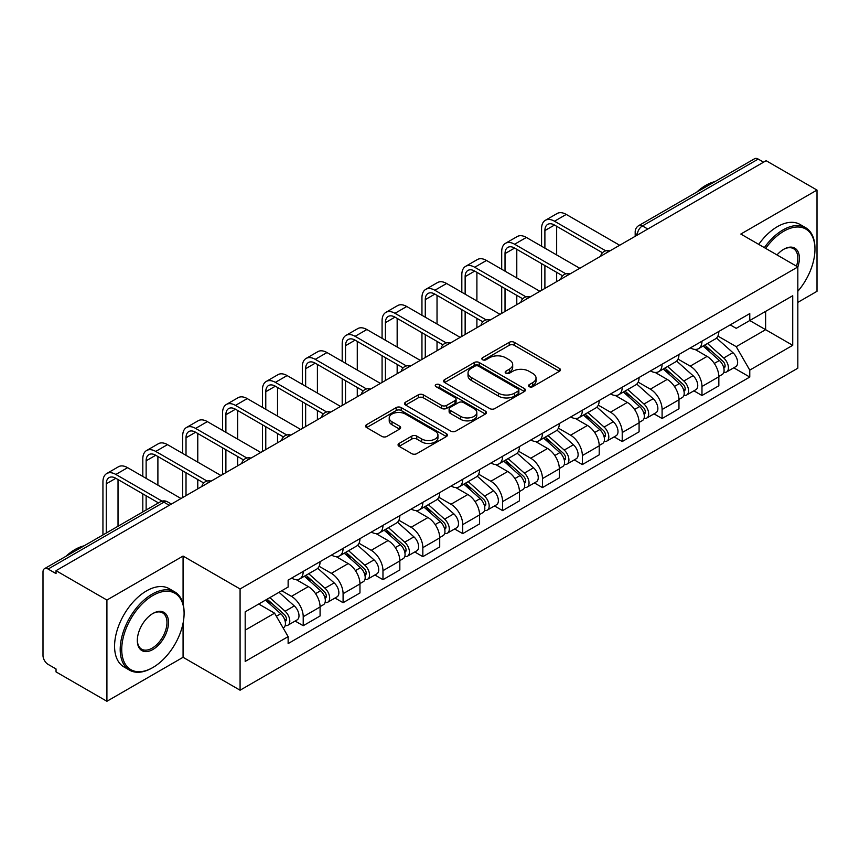 <?xml version="1.0" encoding="UTF-8"?>
<svg xmlns="http://www.w3.org/2000/svg" width="860" height="860" viewBox="0 0 860 860"><rect width="100%" height="100%" fill="white"/><g stroke="black" fill="none" stroke-linecap="round" stroke-linejoin="round"><path stroke-width="1.29" d="M529.255 386.688A2.483 1.43 0 0 0 532.759 386.688L559.419 371.294A3.547 2.053 0 0 0 560.462 369.843A3.547 2.053 0 0 0 559.419 368.402L514.259 342.323A3.547 2.053 0 0 0 509.238 342.323L482.578 357.717A2.483 1.43 0 0 0 481.858 358.727A2.483 1.43 0 0 0 482.578 359.738A2.483 1.43 0 0 0 486.094 359.738L489.544 357.749A11.352 6.557 0 0 1 505.605 357.749L509.367 359.921A11.352 6.557 0 0 1 512.689 364.554A11.352 6.557 0 0 1 509.367 369.198L505.916 371.187A2.483 1.43 0 0 0 505.185 372.197A2.483 1.43 0 0 0 505.916 373.219A2.483 1.43 0 0 0 509.432 373.219L512.883 371.219A11.352 6.557 0 0 1 528.932 371.219L532.695 373.39A11.352 6.557 0 0 1 536.027 378.035A11.352 6.557 0 0 1 532.695 382.668L529.255 384.656A2.483 1.43 0 0 0 528.524 385.667A2.483 1.43 0 0 0 529.255 386.688L529.255 384.656M399.094 443.438A3.547 2.053 0 0 0 398.051 444.878A3.547 2.053 0 0 0 399.094 446.329L411.768 453.65A3.547 2.053 0 0 0 416.788 453.65L446.394 436.558A3.547 2.053 0 0 0 447.426 435.106A3.547 2.053 0 0 0 446.394 433.655L401.222 407.586A3.547 2.053 0 0 0 396.213 407.586L366.607 424.679A3.547 2.053 0 0 0 365.565 426.119A3.547 2.053 0 0 0 366.607 427.57L381.904 436.407A3.547 2.053 0 0 0 386.925 436.407L399.599 429.097A3.547 2.053 0 0 0 400.631 427.646A3.547 2.053 0 0 0 399.599 426.194L392.01 421.808A9.492 5.482 0 0 1 389.225 417.938A9.492 5.482 0 0 1 395.084 412.875A9.492 5.482 0 0 1 405.425 414.068L435.16 431.225A9.492 5.482 0 0 1 437.944 435.106A9.492 5.482 0 0 1 432.085 440.169A9.492 5.482 0 0 1 421.733 438.976L416.788 436.117A3.547 2.053 0 0 0 411.768 436.117L399.094 443.438L399.094 446.329M240.08 588.971L183.072 556.065L106.909 600.043L56.04 570.674L766.131 160.702L817 190.071L740.825 234.049L797.833 266.955L240.08 588.971L240.08 690.214L797.833 368.198L797.833 266.955A22.048 12.728 -60 0 0 783.772 249.25L783.772 249.25A22.048 12.728 -60 0 0 777.01 254.936M489.791 408.597A3.547 2.053 0 0 0 494.812 408.597L524.417 391.504A3.547 2.053 0 0 0 525.46 390.053A3.547 2.053 0 0 0 524.417 388.602L479.256 362.533A3.547 2.053 0 0 0 474.236 362.533L444.631 379.625A3.547 2.053 0 0 0 443.599 381.077A3.547 2.053 0 0 0 444.631 382.517L489.791 408.597M436.966 387.226A2.483 1.43 0 0 1 439.492 387.57L439.492 384.624L485.406 411.134A3.547 2.053 0 0 1 486.448 412.574A3.547 2.053 0 0 1 485.406 414.025L455.8 431.118A3.547 2.053 0 0 1 450.78 431.118L405.619 405.049L405.619 402.147A3.547 2.053 0 0 0 404.576 403.598A3.547 2.053 0 0 0 405.619 405.049M405.619 402.147L418.293 394.837A3.547 2.053 0 0 1 423.303 394.837L441.621 405.404A3.547 2.053 0 0 0 446.641 405.404L455.048 400.556A3.547 2.053 0 0 0 456.09 399.104A3.547 2.053 0 0 0 455.048 397.664L435.977 386.645A2.483 1.43 0 0 1 435.246 385.635A2.483 1.43 0 0 1 436.783 384.312A2.483 1.43 0 0 1 439.492 384.624M106.909 600.043L106.909 701.276L56.04 671.907L56.04 668.962L48.117 664.382A7.235 4.171 -120 0 1 43 655.535L43 571.997A7.235 4.171 -120 0 1 44.494 568.686L160.293 501.842A7.235 4.171 60 0 1 163.905 502.197L48.117 569.051A7.235 4.171 -120 0 0 44.494 568.686M797.833 302.376L817 291.314L817 190.071M106.909 701.276L183.072 657.298L240.08 690.214M56.04 570.674L56.04 573.62L48.117 569.051M647.784 229.029L642.42 225.933A7.235 4.171 60 0 0 638.797 225.578L754.596 158.724A7.235 4.171 60 0 1 758.208 159.078L642.42 225.933A7.235 4.171 120 0 0 637.303 234.791L637.303 235.081M763.572 162.174L758.208 159.078M701.975 341.194A16.63 9.6 60 0 1 698.524 348.655L715.402 338.915A16.63 9.6 -120 0 0 718.842 331.455M678.035 359.093L690.214 366.134A16.63 9.6 60 0 1 701.975 386.495L718.842 376.755A16.63 9.6 -120 0 0 707.081 356.395L695.009 349.418M718.842 376.755L718.842 385.764L701.975 395.503L693.88 390.827M698.524 348.655A16.63 9.6 60 0 1 690.343 347.902M701.975 386.495L701.975 395.503M662.092 364.21A16.63 9.6 60 0 1 658.653 371.681L675.519 361.931A16.63 9.6 -120 0 0 678.97 354.471M654.008 413.853L662.092 418.519L678.97 408.779L678.97 399.782A16.63 9.6 -120 0 0 667.209 379.41L655.137 372.444M658.653 371.681A16.63 9.6 60 0 1 650.472 370.929M638.152 382.119L650.343 389.15A16.63 9.6 60 0 1 662.092 409.521L662.092 418.519M622.221 387.237A16.63 9.6 60 0 1 618.781 394.697L635.647 384.957A16.63 9.6 -120 0 0 639.087 377.497M614.137 436.869L622.221 441.546L639.087 431.806L639.087 422.798A16.63 9.6 -120 0 0 627.338 402.437L615.255 395.46M618.781 394.697A16.63 9.6 60 0 1 610.589 393.944M598.28 405.135L610.46 412.176A16.63 9.6 60 0 1 622.221 432.537L622.221 441.546M582.349 410.252A16.63 9.6 60 0 1 578.898 417.723L595.776 407.984A16.63 9.6 -120 0 0 599.216 400.513M574.254 459.896L582.349 464.561L599.216 454.822L599.216 445.824A16.63 9.6 -120 0 0 587.455 425.453L575.383 418.487M578.898 417.723A16.63 9.6 60 0 1 570.717 416.971M558.398 428.162L570.588 435.192A16.63 9.6 60 0 1 582.349 455.563L582.349 464.561M542.466 433.279A16.63 9.6 60 0 1 539.026 440.739L555.893 431A16.63 9.6 -120 0 0 559.344 423.539M534.383 482.922L542.466 487.588L559.344 477.848L559.344 468.84A16.63 9.6 -120 0 0 547.583 448.479L535.511 441.502M539.026 440.739A16.63 9.6 60 0 1 530.835 439.998M518.526 451.188L530.717 458.219A16.63 9.6 60 0 1 542.466 478.59L542.466 487.588M502.595 456.305A16.63 9.6 60 0 1 499.155 463.766L516.021 454.026A16.63 9.6 -120 0 0 519.462 446.555M494.511 505.938L502.595 510.614L519.462 500.864L519.462 491.866A16.63 9.6 -120 0 0 507.712 471.506L495.629 464.529M499.155 463.766A16.63 9.6 60 0 1 490.963 463.013M478.654 474.204L490.834 481.245A16.63 9.6 60 0 1 502.595 501.606L502.595 510.614M462.723 479.321A16.63 9.6 60 0 1 459.272 486.781L476.15 477.042A16.63 9.6 -120 0 0 479.59 469.581M454.628 528.964L462.723 533.63L479.59 523.89L479.59 514.893A16.63 9.6 -120 0 0 467.829 494.521L455.757 487.555M459.272 486.781A16.63 9.6 60 0 1 451.091 486.04M438.772 497.231L450.962 504.261A16.63 9.6 60 0 1 462.723 524.632L462.723 533.63M422.84 502.347A16.63 9.6 60 0 1 419.4 509.808L436.267 500.068A16.63 9.6 -120 0 0 439.718 492.608M414.756 551.98L422.84 556.657L439.718 546.917L439.718 537.909A16.63 9.6 -120 0 0 427.957 517.548L415.875 510.571M419.4 509.808A16.63 9.6 60 0 1 411.209 509.055M398.9 520.246L411.08 527.288A16.63 9.6 60 0 1 422.84 547.648L422.84 556.657M382.969 525.363A16.63 9.6 60 0 1 379.518 532.835L396.395 523.095A16.63 9.6 -120 0 0 399.835 515.624M374.874 575.007L382.969 579.672L399.835 569.933L399.835 560.935A16.63 9.6 -120 0 0 388.075 540.564L376.003 533.598M379.518 532.835A16.63 9.6 60 0 1 371.337 532.082M359.029 543.273L371.208 550.303A16.63 9.6 60 0 1 382.969 570.674L382.969 579.672M343.086 548.39A16.63 9.6 60 0 1 339.646 555.85L356.513 546.111A16.63 9.6 -120 0 0 359.964 538.65M335.002 598.022L343.086 602.699L359.964 592.959L359.964 583.951A16.63 9.6 -120 0 0 348.203 563.59L336.131 556.613M339.646 555.85A16.63 9.6 60 0 1 331.465 555.098M319.146 566.299L331.337 573.33A16.63 9.6 60 0 1 343.086 593.69L343.086 602.699M303.214 571.405A16.63 9.6 60 0 1 299.774 578.877L316.641 569.137A16.63 9.6 -120 0 0 320.081 561.666M295.13 621.049L303.214 625.714L320.081 615.975L320.081 606.977A16.63 9.6 -120 0 0 308.332 586.606L296.248 579.64M299.774 578.877A16.63 9.6 60 0 1 291.583 578.124M281.747 590.745L291.454 596.356A16.63 9.6 60 0 1 303.214 616.717L303.214 625.714M730.215 324.887L736.225 328.348L792.716 295.733L765.626 311.374L765.626 329.681L736.225 346.655L717.907 336.077M245.186 630.143L274.587 613.18L288.132 636.636L245.186 661.437L245.186 611.847L288.132 587.058L288.132 580.113L749.769 313.588L749.769 320.533L792.716 345.322L749.769 370.112L736.225 346.655M792.716 295.733L792.716 345.322M288.132 636.636L288.132 643.581L749.769 377.056L749.769 370.112M183.072 556.065L183.072 603.913M183.072 623.21L183.072 657.298M274.587 613.18L258.742 604.021M733.763 367.811L749.769 377.056M530.244 387.032L532.695 385.613A11.352 6.557 0 0 0 536.027 380.98L536.027 378.035M512.689 364.554L512.689 367.51A11.352 6.557 0 0 1 509.367 372.144L506.906 373.562M559.376 371.327L514.259 345.279A3.547 2.053 0 0 0 509.238 345.279L483.578 360.093M524.374 391.526L479.256 365.478A3.547 2.053 0 0 0 474.236 365.478L444.685 382.55M518.15 391.063A2.483 1.43 0 0 0 518.87 390.053A2.483 1.43 0 0 0 518.15 389.042L478.504 366.156A2.483 1.43 0 0 0 474.989 366.156L471.355 368.252A11.352 6.557 0 0 0 468.034 372.885A11.352 6.557 0 0 0 471.355 377.519L498.456 393.171A11.352 6.557 0 0 0 514.506 393.171L518.15 391.063L518.15 394.02A2.483 1.43 0 0 0 518.87 393.009L518.87 390.053M468.034 372.885L468.034 375.841A11.352 6.557 0 0 0 471.355 380.475L471.355 377.519M518.15 394.02L514.506 396.116A11.352 6.557 0 0 1 498.456 396.116L471.355 380.475M405.662 405.071L418.293 397.782L418.293 394.837M456.09 399.104L456.09 402.061A3.547 2.053 0 0 1 455.048 403.512L446.641 408.36A3.547 2.053 0 0 1 441.621 408.36L423.303 397.782A3.547 2.053 0 0 0 418.293 397.782M439.492 387.57L485.362 414.058M460.627 416.38A9.492 5.482 0 0 0 470.968 417.573A9.492 5.482 0 0 0 476.827 412.51A9.492 5.482 0 0 0 474.053 408.629L463.572 402.587A3.547 2.053 0 0 0 458.563 402.587L450.156 407.436A3.547 2.053 0 0 0 449.113 408.887A3.547 2.053 0 0 0 450.156 410.338L460.627 416.38L460.627 419.336A9.492 5.482 0 0 0 470.968 420.519A9.492 5.482 0 0 0 476.827 415.455L476.827 412.51M449.113 408.887L449.113 411.832A3.547 2.053 0 0 0 450.156 413.284L450.156 410.338M460.627 419.336L450.156 413.284M437.944 435.106L437.944 438.052A9.492 5.482 0 0 1 432.085 443.115A9.492 5.482 0 0 1 421.733 441.933L416.788 439.073A3.547 2.053 0 0 0 411.768 439.073L399.137 446.362M389.225 417.938L389.225 420.895A9.492 5.482 0 0 0 392.01 424.765L392.01 421.808M399.545 429.118L392.01 424.765M446.34 436.579L401.222 410.532A3.547 2.053 0 0 0 396.213 410.532L366.65 427.603L366.607 424.679M703.125 346L719.379 360.501A9.041 5.214 60 0 1 722.217 374.476L718.842 376.422M703.555 346.387L711.209 350.805M704.77 345.053L722.851 361.189A4.343 2.505 60 0 1 724.206 367.897A4.343 2.505 60 0 1 723.808 368.048M707.468 343.495L723.722 357.986A9.041 5.214 60 0 1 726.56 371.961A9.041 5.214 60 0 1 723.83 372.251M716.53 338.055L732.924 352.675A9.041 5.214 60 0 1 735.762 366.65L726.56 371.961M544.896 248.142L544.896 230.577A13.556 7.826 60 0 1 547.702 224.374A13.556 7.826 60 0 1 554.485 225.04L602.484 252.754M619.662 245.261L566.245 214.419A18.253 10.535 -120 0 0 557.119 213.517L545.358 220.3A18.253 10.535 -120 0 0 541.574 228.663L541.574 246.218M605.784 250.83L554.485 221.213A18.253 10.535 -120 0 0 545.358 220.3M541.574 263.633L541.574 290.347M544.896 288.433L544.896 265.557M556.657 281.639L556.657 272.341M556.657 254.925L556.657 226.298M663.254 369.026L679.497 383.517A9.041 5.214 60 0 1 682.335 397.492L678.97 399.438M663.683 369.402L671.327 373.82M664.887 368.08L682.969 384.205A4.343 2.505 60 0 1 684.334 390.913A4.343 2.505 60 0 1 683.937 391.074M667.596 366.51L683.851 381.012A9.041 5.214 60 0 1 686.678 394.987A9.041 5.214 60 0 1 683.958 395.277M676.659 361.071L693.053 375.702A9.041 5.214 60 0 1 695.88 389.677L686.678 394.987M623.371 392.042L639.625 406.543A9.041 5.214 60 0 1 642.463 420.519L639.087 422.464M623.801 392.429L631.455 396.847M625.016 391.096L643.097 407.231A4.343 2.505 60 0 1 644.452 413.94A4.343 2.505 60 0 1 644.065 414.101M627.725 389.537L643.968 404.039A9.041 5.214 60 0 1 646.806 418.014A9.041 5.214 60 0 1 644.075 418.304M636.776 384.097L653.17 398.717A9.041 5.214 60 0 1 656.008 412.692L646.806 418.014M505.024 271.169L505.024 253.603A13.556 7.826 60 0 1 507.83 247.4A13.556 7.826 60 0 1 514.613 248.067L562.601 275.781M579.791 268.288L526.363 237.446A18.253 10.535 -120 0 0 517.236 236.543L505.476 243.326A18.253 10.535 -120 0 0 501.702 251.679L501.702 269.245M565.901 273.846L514.613 244.229A18.253 10.535 -120 0 0 505.476 243.326M501.702 286.66L501.702 313.373M505.024 311.449L505.024 288.573M516.785 304.666L516.785 295.367M516.785 277.952L516.785 249.325M465.142 294.185L465.142 276.619A13.556 7.826 60 0 1 467.958 270.416A13.556 7.826 60 0 1 474.731 271.094L522.729 298.796M539.919 291.303L486.491 260.462A18.253 10.535 -120 0 0 477.364 259.559L465.604 266.353A18.253 10.535 -120 0 0 461.82 274.705L461.82 292.271M526.03 296.872L474.731 267.256A18.253 10.535 -120 0 0 465.604 266.353M461.82 309.686L461.82 336.389M465.142 334.475L465.142 311.599M476.902 327.681L476.902 318.394M476.902 300.978L476.902 272.341M797.833 291.282A44.107 25.467 120 0 0 814.957 249.25A44.107 25.467 120 0 0 783.772 231.243A44.107 25.467 120 0 0 765.669 248.389M764.346 247.626A45.182 26.09 -60 0 1 783.008 229.921A45.182 26.09 -60 0 1 805.594 227.674A45.182 26.09 -60 0 1 814.957 248.368L814.957 249.25M796.478 266.181A20.962 12.104 120 0 0 793.49 248.658A20.962 12.104 120 0 0 783.385 249.475M696.675 192.156A45.182 26.09 -60 0 1 705.813 185.351A45.182 26.09 -60 0 1 714.939 181.611M758.724 244.38A45.182 26.09 -60 0 1 777.375 226.664A45.182 26.09 -60 0 1 799.972 224.428L805.594 227.674M152.919 595.464A44.107 25.467 120 0 0 121.733 649.483A44.107 25.467 120 0 0 152.919 667.489L152.145 667.93A45.182 26.09 -60 0 1 129.559 670.166A45.182 26.09 -60 0 1 122.625 633.96A45.182 26.09 -60 0 1 152.145 594.142A45.182 26.09 -60 0 1 174.741 591.895A45.182 26.09 -60 0 1 184.094 612.589L184.094 613.47A44.107 25.467 120 0 0 152.919 595.464M152.919 613.47L152.919 613.47A22.048 12.728 -60 0 1 168.506 622.468A22.048 12.728 -60 0 1 152.919 649.483A22.048 12.728 -60 0 1 137.32 640.474A22.048 12.728 -60 0 1 152.919 613.47L152.919 613.47M137.331 640.023A20.962 12.104 120 0 0 141.663 649.192A20.962 12.104 120 0 0 152.145 648.15A20.962 12.104 120 0 0 165.84 629.67A20.962 12.104 120 0 0 162.626 612.879A20.962 12.104 120 0 0 152.521 613.696M65.822 556.377A45.182 26.09 -60 0 1 74.949 549.572A45.182 26.09 -60 0 1 84.087 545.831M129.559 670.166L123.926 666.919A45.182 26.09 -60 0 1 117.003 630.713A45.182 26.09 -60 0 1 146.523 590.895A45.182 26.09 -60 0 1 169.119 588.649L174.741 591.895M152.145 667.93L152.919 667.489A44.107 25.467 120 0 0 184.094 613.47M583.499 415.068L599.753 429.57A9.041 5.214 60 0 1 602.58 443.545L599.216 445.491M583.929 415.455L591.583 419.863M585.133 414.122L603.215 430.258A4.343 2.505 60 0 1 604.58 436.966A4.343 2.505 60 0 1 604.182 437.116M587.842 412.553L604.096 427.054A9.041 5.214 60 0 1 606.934 441.029A9.041 5.214 60 0 1 604.204 441.32M596.904 407.113L613.298 421.744A9.041 5.214 60 0 1 616.136 435.719L606.934 441.029M543.627 438.084L559.871 452.586A9.041 5.214 60 0 1 562.709 466.561L559.333 468.506M544.058 438.471L551.701 442.889M545.261 437.138L563.343 453.274A4.343 2.505 60 0 1 564.708 459.982A4.343 2.505 60 0 1 564.311 460.143M547.971 435.579L564.214 450.081A9.041 5.214 60 0 1 567.052 464.056A9.041 5.214 60 0 1 564.321 464.346M557.033 430.14L573.416 444.77A9.041 5.214 60 0 1 576.254 458.745L567.052 464.056M503.745 461.111L519.999 475.612A9.041 5.214 60 0 1 522.837 489.587L519.462 491.533M504.175 461.498L511.829 465.905M505.39 460.164L523.471 476.3A4.343 2.505 60 0 1 524.826 483.008A4.343 2.505 60 0 1 524.439 483.159M508.088 458.606L524.342 473.097A9.041 5.214 60 0 1 527.18 487.072A9.041 5.214 60 0 1 524.449 487.362M517.15 453.166L533.544 467.786A9.041 5.214 60 0 1 536.382 481.761L527.18 487.072M425.27 317.211L425.27 299.645A13.556 7.826 60 0 1 428.076 293.443A13.556 7.826 60 0 1 434.859 294.109L482.858 321.823M500.036 314.33L446.619 283.488A18.253 10.535 -120 0 0 437.482 282.585L425.732 289.368A18.253 10.535 -120 0 0 421.948 297.732L421.948 315.287M486.158 319.888L434.859 290.271A18.253 10.535 -120 0 0 425.732 289.368M421.948 332.702L421.948 359.415M425.27 357.491L425.27 334.626M437.031 350.708L437.031 341.409M437.031 323.994L437.031 295.367M385.398 340.227L385.398 322.672A13.556 7.826 60 0 1 388.204 316.458A13.556 7.826 60 0 1 394.976 317.136L442.975 344.849M460.164 337.356L406.737 306.504A18.253 10.535 -120 0 0 397.61 305.601L385.85 312.395A18.253 10.535 -120 0 0 382.077 320.748L382.077 338.313M446.275 342.914L394.976 313.298A18.253 10.535 -120 0 0 385.85 312.395M382.077 355.728L382.077 382.442M385.398 380.518L385.398 357.642M397.159 373.735L397.159 364.436M397.159 347.021L397.159 318.394M345.516 363.253L345.516 345.688A13.556 7.826 60 0 1 348.332 339.485A13.556 7.826 60 0 1 355.105 340.151L403.103 367.865M420.282 360.372L366.865 329.531A18.253 10.535 -120 0 0 357.738 328.627L345.978 335.411A18.253 10.535 -120 0 0 342.194 343.774L342.194 361.329M406.404 365.93L355.105 336.325A18.253 10.535 -120 0 0 345.978 335.411M342.194 378.744L342.194 405.458M345.516 403.544L345.516 380.668M357.276 396.75L357.276 387.452M357.276 370.036L357.276 341.409M463.873 484.137L480.116 498.628A9.041 5.214 60 0 1 482.954 512.603L479.59 514.549M464.303 484.513L471.946 488.931M465.507 483.191L483.589 499.316A4.343 2.505 60 0 1 484.954 506.024A4.343 2.505 60 0 1 484.556 506.185M468.216 481.621L484.47 496.123A9.041 5.214 60 0 1 487.308 510.098A9.041 5.214 60 0 1 484.578 510.388M477.279 476.182L493.672 490.813A9.041 5.214 60 0 1 496.51 504.788L487.308 510.098M305.644 386.269L305.644 368.714A13.556 7.826 60 0 1 308.45 362.512A13.556 7.826 60 0 1 315.233 363.178L363.221 390.892M380.41 383.399L326.983 352.557A18.253 10.535 -120 0 0 317.856 351.654L306.106 358.437A18.253 10.535 -120 0 0 302.322 366.79L302.322 384.356M366.521 388.956L315.233 359.34A18.253 10.535 -120 0 0 306.106 358.437M302.322 401.77L302.322 428.484M305.644 426.56L305.644 403.684M317.404 419.777L317.404 410.478M317.404 393.063L317.404 364.436M423.991 507.153L440.245 521.654A9.041 5.214 60 0 1 443.083 535.63L439.707 537.575M424.431 507.54L432.075 511.958M425.635 506.207L443.717 522.342A4.343 2.505 60 0 1 445.082 529.05A4.343 2.505 60 0 1 444.685 529.212M428.344 504.648L444.588 519.15A9.041 5.214 60 0 1 447.426 533.125A9.041 5.214 60 0 1 444.695 533.415M437.407 499.208L453.79 513.828A9.041 5.214 60 0 1 456.628 527.803L447.426 533.125M265.772 409.296L265.772 391.73A13.556 7.826 60 0 1 268.578 385.527A13.556 7.826 60 0 1 275.35 386.204L323.349 413.907M340.538 406.414L287.111 375.573A18.253 10.535 -120 0 0 277.984 374.67L266.224 381.464A18.253 10.535 -120 0 0 262.44 389.816L262.44 407.382M326.649 411.983L275.35 382.367A18.253 10.535 -120 0 0 266.224 381.464M262.44 424.797L262.44 451.5M265.772 449.587L265.772 426.71M277.522 442.792L277.522 433.494M277.522 416.089L277.522 387.452M384.119 530.179L400.373 544.681A9.041 5.214 60 0 1 403.211 558.645L399.835 560.602M384.549 530.556L392.203 534.974M385.764 529.233L403.845 545.369A4.343 2.505 60 0 1 405.2 552.077A4.343 2.505 60 0 1 404.802 552.228M388.462 527.664L404.716 542.165A9.041 5.214 60 0 1 407.554 556.14A9.041 5.214 60 0 1 404.823 556.431M397.524 522.224L413.918 536.855A9.041 5.214 60 0 1 416.756 550.83L407.554 556.14M225.89 432.322L225.89 414.756A13.556 7.826 60 0 1 228.696 408.554A13.556 7.826 60 0 1 235.479 409.22L283.477 436.934M300.656 429.441L247.239 398.599A18.253 10.535 -120 0 0 238.112 397.696L226.352 404.479A18.253 10.535 -120 0 0 222.568 412.843L222.568 430.398M286.778 434.999L235.479 405.382A18.253 10.535 -120 0 0 226.352 404.479M222.568 447.813L222.568 474.526M225.89 472.602L225.89 449.737M237.65 465.819L237.65 456.52M237.65 439.105L237.65 410.478M344.247 553.195L360.49 567.697A9.041 5.214 60 0 1 363.329 581.672L359.953 583.617M344.677 553.582L352.32 558M345.881 552.249L363.963 568.385A4.343 2.505 60 0 1 365.328 575.093A4.343 2.505 60 0 1 364.93 575.254M348.59 550.69L364.833 565.192A9.041 5.214 60 0 1 367.671 579.167A9.041 5.214 60 0 1 364.941 579.457M357.652 545.251L374.035 559.882A9.041 5.214 60 0 1 376.873 573.846L367.671 579.167M186.018 455.338L186.018 437.783A13.556 7.826 60 0 1 188.824 431.569A13.556 7.826 60 0 1 195.607 432.247L243.595 459.95M260.784 452.467L207.357 421.615A18.253 10.535 -120 0 0 198.23 420.712L186.47 427.506A18.253 10.535 -120 0 0 182.696 435.859L182.696 453.424M246.895 458.025L195.607 428.409A18.253 10.535 -120 0 0 186.47 427.506M182.696 470.839L182.696 497.542M186.018 495.629L186.018 472.753M197.778 488.846L197.778 479.547M197.778 462.132L197.778 433.494M304.365 576.221L320.619 590.723A9.041 5.214 60 0 1 323.457 604.698L320.081 606.644M304.795 576.608L312.449 581.016M306.01 575.275L324.091 591.411A4.343 2.505 60 0 1 325.445 598.119A4.343 2.505 60 0 1 325.058 598.27M308.719 573.717L324.962 588.208A9.041 5.214 60 0 1 327.8 602.183A9.041 5.214 60 0 1 325.069 602.473M317.77 568.277L334.164 582.897A9.041 5.214 60 0 1 337.002 596.872L327.8 602.183M146.135 478.364L146.135 460.799A13.556 7.826 60 0 1 148.952 454.596A13.556 7.826 60 0 1 155.725 455.262L203.723 482.976M220.912 475.483L167.485 444.642A18.253 10.535 -120 0 0 158.358 443.738L146.598 450.522A18.253 10.535 -120 0 0 142.814 458.885L142.814 476.44M207.024 481.041L155.725 451.425A18.253 10.535 -120 0 0 146.598 450.522M142.814 493.855L142.814 511.926M146.135 510.012L146.135 495.779M157.896 503.218L157.896 502.562M157.896 485.147L157.896 456.52M265.482 600.13L280.736 613.739A9.041 5.214 60 0 1 283.574 627.714L283.133 627.972M265.643 600.043L272.566 604.042M267.127 599.183L284.208 614.427A4.343 2.505 60 0 1 285.574 621.135A4.343 2.505 60 0 1 285.176 621.296M269.836 597.625L285.09 611.234A9.041 5.214 60 0 1 287.928 625.209A9.041 5.214 60 0 1 285.197 625.5M279.038 592.303L294.292 605.924A9.041 5.214 60 0 1 297.13 619.899L287.928 625.209M106.264 533.028L106.264 483.825A13.556 7.826 60 0 1 109.069 477.623A13.556 7.826 60 0 1 115.853 478.289L158.466 502.896M181.03 498.51L127.613 467.668A18.253 10.535 -120 0 0 118.476 466.754L106.726 473.548A18.253 10.535 -120 0 0 102.942 481.901L102.942 534.952M162.035 501.111L115.853 474.451A18.253 10.535 -120 0 0 106.726 473.548M118.024 526.245L118.024 479.547M637.561 234.93L637.303 234.791A7.235 4.171 0 0 1 635.185 231.834L635.185 236.306M343.086 593.69L359.964 583.951M382.969 570.674L399.835 560.935M422.84 547.648L439.718 537.909M462.723 524.632L479.59 514.893M502.595 501.606L519.462 491.866M542.466 478.59L559.344 468.84M582.349 455.563L599.216 445.824M622.221 432.537L639.087 422.798M662.092 409.521L678.97 399.782M303.214 616.717L320.081 606.977M291.454 596.356L308.332 586.606M331.337 573.33L348.203 563.59M371.208 550.303L388.075 540.564M411.08 527.288L427.957 517.548M450.962 504.261L467.829 494.521M490.834 481.245L507.712 471.506M530.717 458.219L547.583 448.479M570.588 435.192L587.455 425.453M610.46 412.176L627.338 402.437M650.343 389.15L667.209 379.41M690.214 366.134L707.081 356.395M609.245 251.281A7.235 4.171 120 0 0 606.053 253.119M569.374 274.297A7.235 4.171 120 0 0 566.181 276.146M529.491 297.323A7.235 4.171 120 0 0 526.309 299.162M489.619 320.339A7.235 4.171 120 0 0 486.427 322.188M449.748 343.366A7.235 4.171 120 0 0 446.555 345.215M409.865 366.392A7.235 4.171 120 0 0 406.673 368.231M369.993 389.408A7.235 4.171 120 0 0 366.801 391.257M330.122 412.435A7.235 4.171 120 0 0 326.929 414.273M290.239 435.45A7.235 4.171 120 0 0 287.046 437.299M250.368 458.477A7.235 4.171 120 0 0 247.175 460.315M210.485 481.503A7.235 4.171 120 0 0 207.292 483.341M169.269 505.293L163.905 502.197A7.235 4.171 120 0 1 167.517 501.842A7.235 7.235 0 0 0 160.293 501.842M532.695 385.613L532.695 382.668M505.916 373.219L505.916 371.187M509.367 372.144L509.367 369.198M482.578 359.738L482.578 357.717M509.238 345.279L509.238 342.323M514.259 345.279L514.259 342.323M559.419 371.294L559.419 368.402M444.631 382.517L444.631 379.625M474.236 365.478L474.236 362.533M479.256 365.478L479.256 362.533M524.417 391.504L524.417 388.602M498.456 396.116L498.456 393.171M514.506 396.116L514.506 393.171M423.303 397.782L423.303 394.837M441.621 408.36L441.621 405.404M446.641 408.36L446.641 405.404M455.048 403.512L455.048 400.556M485.406 414.025L485.406 411.134M411.768 439.073L411.768 436.117M416.788 439.073L416.788 436.117M421.733 441.933L421.733 438.976M399.599 429.097L399.599 426.194M396.213 410.532L396.213 407.586M401.222 410.532L401.222 407.586M446.394 436.558L446.394 433.655M719.379 360.501L714.305 363.425M725.109 365.909L723.475 366.854M732.924 352.675L723.722 357.986M554.485 221.213L566.245 214.419M544.896 230.577L554.485 225.051M679.497 383.517L674.433 386.452M685.226 388.935L683.603 389.87M693.053 375.702L683.851 381.012M639.625 406.543L634.562 409.467M645.355 411.951L643.731 412.897M653.17 398.717L643.968 404.039M514.613 244.229L526.363 237.446M505.024 253.603L514.613 248.067M474.731 267.256L486.491 260.462M465.142 276.619L474.731 271.094M599.753 429.57L594.679 432.494M605.483 434.977L603.849 435.912M613.298 421.744L604.096 427.054M559.871 452.586L554.808 455.51M565.601 457.993L563.977 458.939M573.416 444.77L564.214 450.081M519.999 475.612L514.925 478.536M525.729 481.019L524.095 481.965M533.544 467.786L524.342 473.097M434.859 290.271L446.619 283.488M425.27 299.645L434.859 294.109M394.976 313.298L406.737 306.504M385.398 322.672L394.976 317.136M355.105 336.325L366.865 329.531M345.516 345.688L355.105 340.151M480.116 498.628L475.053 501.552M485.857 504.046L484.223 504.981M493.672 490.813L484.47 496.123M315.233 359.34L326.983 352.557M305.644 368.714L315.233 363.178M440.245 521.654L435.181 524.578M445.974 527.062L444.351 528.008M453.79 513.828L444.588 519.15M275.35 382.367L287.111 375.573M265.772 391.73L275.35 386.204M400.373 544.681L395.299 547.605M406.103 550.088L404.469 551.024M413.918 536.855L404.716 542.165M235.479 405.382L247.239 398.599M225.89 414.756L235.479 409.22M360.49 567.697L355.427 570.621M366.22 573.104L364.597 574.05M374.035 559.882L364.833 565.192M195.607 428.409L207.357 421.615M186.018 437.783L195.607 432.247M320.619 590.723L315.555 593.647M326.348 596.13L324.714 597.066M334.164 582.897L324.962 588.208M155.725 451.425L167.485 444.642M146.135 460.799L155.725 455.262M280.736 613.739L276.372 616.265M286.477 619.157L284.843 620.092M294.292 605.924L285.09 611.234M115.853 474.451L127.613 467.668M106.264 483.825L115.853 478.289M609.858 250.926A7.235 7.235 0 0 0 600.581 256.28M569.986 273.942A7.235 7.235 0 0 0 560.709 279.306M530.115 296.969A7.235 7.235 0 0 0 520.837 302.322M490.232 319.995A7.235 7.235 0 0 0 480.955 325.349M450.361 343.011A7.235 7.235 0 0 0 441.083 348.364M410.478 366.037A7.235 7.235 0 0 0 401.212 371.391M370.606 389.053A7.235 7.235 0 0 0 361.329 394.417M330.735 412.08A7.235 7.235 0 0 0 321.457 417.433M290.852 435.096A7.235 7.235 0 0 0 281.575 440.46M250.98 458.122A7.235 7.235 0 0 0 241.703 463.475M211.108 481.148A7.235 7.235 0 0 0 201.831 486.502M171.387 504.067L167.517 501.842M638.797 225.578A7.235 7.235 0 0 0 635.185 231.834"/></g></svg>
